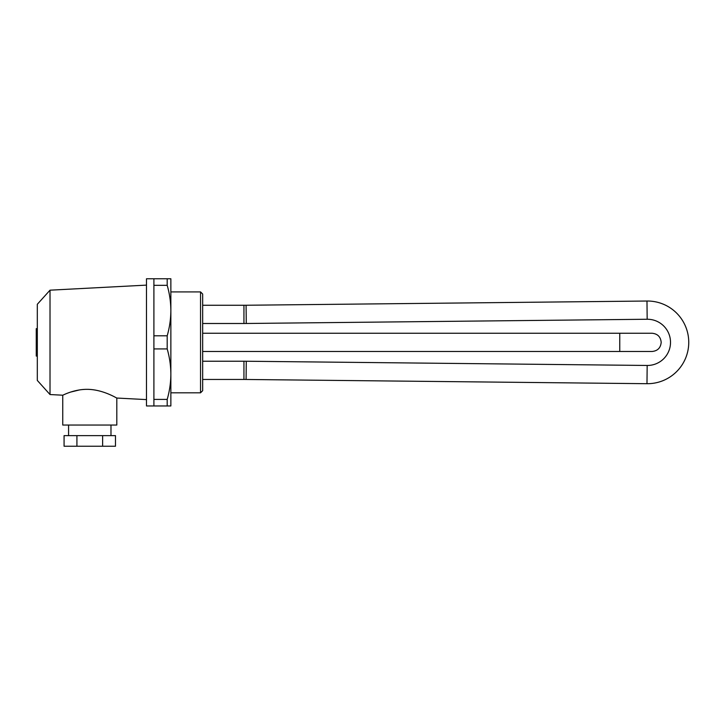 <?xml version="1.0" encoding="UTF-8"?>
<svg xmlns="http://www.w3.org/2000/svg" width="725" height="725" viewBox="0 0 725 725"><rect width="100%" height="100%" fill="white"/><g stroke="black" fill="none" stroke-linecap="round" stroke-linejoin="round"><path stroke-width="1.09" d="M68.576 425.04L68.576 435.634M110.979 425.04L110.979 435.634M116.807 398.043L116.807 425.04L62.749 425.04L62.749 395.207C62.54 395.487 75.246 388.392 90.009 389.434C104.608 390.422 116.897 398.315 116.807 398.043L146.486 399.602M50.016 394.545L37.31 380.435L37.31 304.282L50.016 290.181L50.016 394.545L62.749 395.207M153.899 405.955L146.486 405.955L146.486 278.763L170.864 278.763L170.864 310.563C170.801 302.044 169.578 293.634 167.194 285.324L153.899 285.324L153.899 335.802L167.194 335.802C169.578 327.483 170.801 319.063 170.864 310.563L170.864 374.163C170.801 365.636 169.578 357.226 167.194 348.924L153.899 348.924L153.899 399.403L167.194 399.403C169.578 391.074 170.801 382.664 170.864 374.163L170.864 405.955L153.899 405.955L153.899 399.403M95.238 390.059L92.374 389.642M84.381 389.397L81.671 389.624M79.56 389.905L70.733 392.053M37.31 356.057L36.25 356.057L36.25 328.661L37.31 328.661M76.922 446.237L115.483 446.237L115.483 435.634L64.072 435.634L64.072 446.237L76.922 446.237L76.922 435.634M102.624 446.237L102.624 435.634M202.665 323.495L243.944 323.495A221.107 221.107 0 0 0 246.273 323.486L246.083 305.252L646.981 301.029L246.083 305.252A202.873 202.873 0 0 1 243.944 305.261L243.944 323.495A221.107 221.107 0 0 0 246.273 323.486L647.171 319.254A23.109 23.109 0 0 1 670.516 342.363A23.109 23.109 0 0 1 647.171 365.463L246.273 361.24A221.107 221.107 0 0 0 243.944 361.231L202.665 361.231M647.171 319.254L646.981 301.029A41.334 41.334 0 0 1 647.416 301.02A41.334 41.334 0 0 1 688.75 342.363A41.334 41.334 0 0 1 646.981 383.697L246.083 379.474A202.873 202.873 0 0 0 243.944 379.456L243.944 361.231M200.544 291.912L202.665 294.024L202.665 390.693L200.544 392.814L200.544 291.912L170.864 291.912M243.944 305.261L202.665 305.261M153.899 285.324L153.899 278.763M153.899 348.924L153.899 335.802M167.194 348.924L167.194 335.802M167.194 405.955L167.194 399.403M167.194 285.324L167.194 278.763M619.766 333.246L652.074 333.246C657.611 333.79 660.647 336.826 661.191 342.363C660.647 347.9 657.611 350.936 652.074 351.48L619.766 351.48L619.766 333.246L202.665 333.246M246.083 379.474L246.273 361.24M646.981 383.697L647.171 365.463M50.016 290.181L146.486 285.124M619.766 351.48L202.665 351.48M200.544 392.814L170.864 392.814M243.944 379.456L202.665 379.456"/></g></svg>
